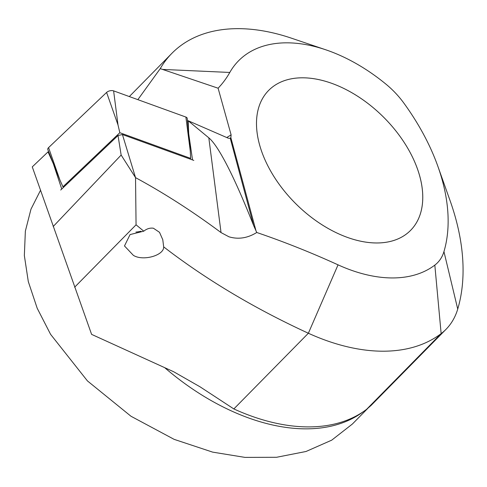<?xml version="1.0" encoding="UTF-8"?>
<svg xmlns="http://www.w3.org/2000/svg" width="487" height="487" viewBox="0 0 487 487"><rect width="100%" height="100%" fill="white"/><g stroke="black" fill="none" stroke-linecap="round" stroke-linejoin="round"><path stroke-width="0.73" d="M40.494 190.338L30.967 209.197L25.361 231.13L24.35 255.559L28.307 281.62L37.195 308.241L50.569 334.307L87.441 380.919L130.985 416.251L174.127 439.353L212.636 452.125L244.985 457.39L276.549 457.287L306.019 451.486L331.72 440.157L352.381 424.037L367.782 408.392M317.78 79.411A99.665 61.636 -135.4 0 1 406.079 145.455A99.665 61.636 -135.4 0 1 410.651 230.308A99.665 61.636 -135.4 0 1 361.476 241.363A99.665 61.636 -135.4 0 1 273.177 175.32A99.665 61.636 -135.4 0 1 268.605 90.466A99.665 61.636 -135.4 0 1 317.78 79.411M457.731 309.062L443.949 251.615A192.298 118.925 44.6 0 0 437.923 166.463L450.049 200.553A245.064 151.554 44.6 0 1 457.731 309.062A117.251 72.514 -135.4 0 1 446.019 329.322L371.082 405.44L366.614 409.311A194.642 120.374 -135.4 0 1 353.178 417.505A194.642 120.374 -135.4 0 1 278.68 423.775A194.642 120.374 -135.4 0 1 233.839 408.94L199.95 386.757L173.689 371.758L91.599 334.374L32.27 166.883L48.036 151.883L53.345 163.748L61.746 189.041L118.018 135.52L122.432 134.54L193.814 160.4M208.82 137.839C211.34 139.927 214.262 143.525 217.579 148.638C227.228 163.614 239.239 189.23 253.617 225.481L256.746 232.488C247.579 238.167 238.313 239.604 228.957 236.798L221.043 232.585C192.596 211.413 164.095 193.095 135.532 177.633L122.432 134.54L192.517 159.931L188.7 133.615L188.165 120.752L208.82 137.839L221.043 232.585M163.675 246.872C164.137 255.492 142.88 261.428 133.359 255.334L124.483 245.953L130.059 234.576L143.768 231.179C146.818 228.732 150.026 227.746 153.399 228.22L159.511 232.317L162.786 239.732L163.675 246.872C206.336 279.715 254.567 308.502 308.368 333.242L233.839 408.94M446.019 329.322A117.251 72.514 -135.4 0 1 441.143 333.607A194.642 120.374 -135.4 0 1 353.209 348.071A194.642 120.374 -135.4 0 1 308.368 333.242L338.045 264.843A756.293 467.721 44.6 0 0 256.746 232.488M60.705 190.027L118.018 135.52L121.147 155.055L135.532 177.633L136.062 224.805L74.633 287.202M53.186 226.522L121.147 155.055M437.923 166.463A192.298 118.925 44.6 0 0 403.887 103.141A64.491 39.885 44.6 0 0 386.014 84.202A141.875 87.745 44.6 0 0 325.7 49.771A141.875 87.745 44.6 0 0 229.797 72.453A201.259 124.465 -135.4 0 1 218.103 88.208L231.112 134.85L230.85 137.644L230.101 138.338L228.257 138.192L188.165 120.752M443.949 251.615A64.491 39.885 -135.4 0 1 434.824 265.111A141.875 87.745 -135.4 0 1 338.045 264.843M136.062 224.805L143.768 231.179M325.7 49.771L291.427 38.175A194.642 120.374 44.6 0 0 171.838 53.381A194.642 120.374 44.6 0 0 160.241 68.637L137.858 99.652M48.036 151.883L48.84 152.175M187.501 121.245L188.055 120.715M230.241 138.259L253.617 225.481M160.241 68.637L218.103 88.208M419.861 176.562A99.665 61.636 44.6 0 0 351.273 92.402A99.665 61.636 44.6 0 0 268.605 90.466A99.665 61.636 44.6 0 0 259.401 144.213A99.665 61.636 44.6 0 0 327.982 228.373A99.665 61.636 44.6 0 0 410.651 230.308A99.665 61.636 44.6 0 0 419.861 176.562M118.018 135.52L122.432 134.54M185.888 117.057A4.687 2.429 -13.5 0 1 187.239 118.463L190.283 151.14L185.888 117.057L113.611 90.868A4.687 2.429 -13.5 0 0 106.598 92.433L48.566 147.622A4.687 2.429 -13.5 0 0 47.836 149.655L59.974 180.147L48.566 147.622M63.785 187.099L62.951 186.801L119.82 132.714L118.006 124.952L113.611 90.868M119.82 132.714L190.648 158.372L190.283 151.14M62.951 186.801L59.974 180.147M190.648 158.372L189.979 159.012M140.999 231.234A17.587 9.119 -13.5 0 1 135.903 232.074M164.691 367.661A194.057 120.009 44.6 0 0 276.153 425.729A194.057 120.009 44.6 0 0 363.558 411.509M434.824 265.111L441.143 333.607L366.614 409.311M256.065 231.082L230.85 137.644M226.747 137.541A351.76 182.327 166.5 0 0 231.112 134.85M162.938 69.434L229.797 72.453M118.006 124.952L106.598 92.433M171.838 53.381L129.323 96.56"/></g></svg>
